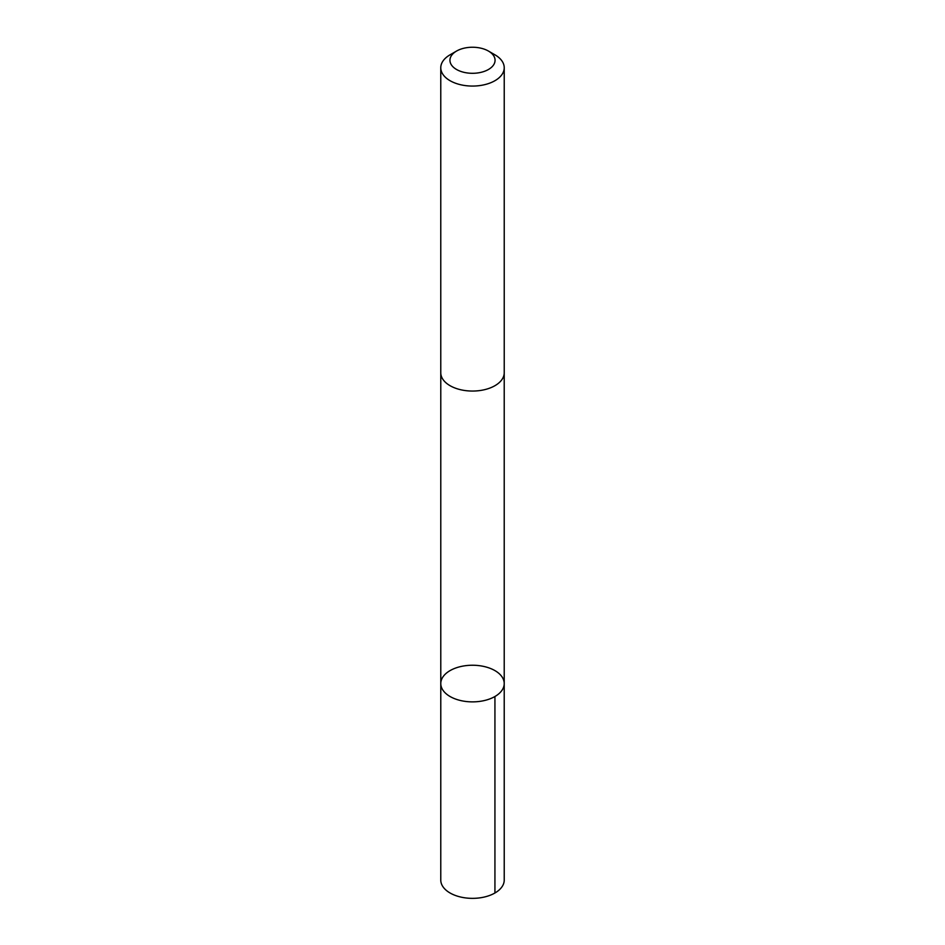 <?xml version="1.0" encoding="UTF-8"?>
<svg xmlns="http://www.w3.org/2000/svg" width="945" height="945" viewBox="0 0 945 945"><rect width="100%" height="100%" fill="white"/><g stroke="black" fill="none" stroke-linecap="round" stroke-linejoin="round"><path stroke-width="1.42" d="M464.42 665.847A31.717 18.309 180 0 1 504.217 683.554A31.717 18.309 180 0 1 472.5 701.875A31.717 18.309 180 0 1 440.783 683.554A31.717 18.309 180 0 1 464.42 665.847M440.772 880.043A31.728 18.309 0 0 0 480.58 897.75A31.728 18.309 0 0 0 504.228 880.043L504.217 683.554A31.717 18.309 180 0 1 472.5 701.875A31.717 18.309 180 0 1 440.783 683.554L440.772 880.043M456.541 51.065L450.068 54.81A31.728 18.309 0 0 0 440.772 67.756L440.772 372.743A31.728 18.309 0 0 0 480.58 390.45A31.728 18.309 0 0 0 504.228 372.743L504.228 67.756A31.728 18.309 0 0 0 494.932 54.81L488.459 51.065A22.562 13.029 0 0 0 456.541 51.065A22.562 13.029 0 0 0 452.938 66.764A22.562 13.029 0 0 0 478.253 72.871A22.562 13.029 0 0 0 494.282 63.681A22.562 13.029 0 0 0 488.459 51.065M440.772 67.756A31.728 18.309 0 0 0 480.58 85.463A31.728 18.309 0 0 0 504.228 67.756M494.932 696.5L494.932 892.99M440.783 373.204L440.783 683.554M504.217 373.204L504.217 683.554"/></g></svg>
